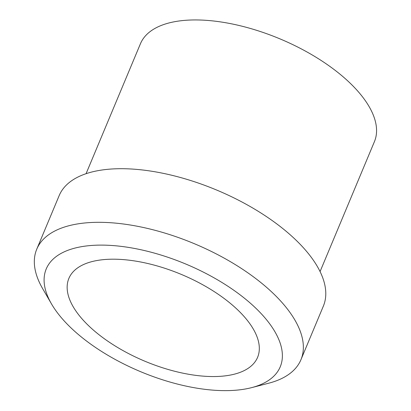 <?xml version="1.0" encoding="UTF-8"?>
<svg xmlns="http://www.w3.org/2000/svg" width="411" height="411" viewBox="0 0 411 411"><rect width="100%" height="100%" fill="white"/><g stroke="black" fill="none" stroke-linecap="round" stroke-linejoin="round"><path stroke-width="0.62" d="M70.353 327.259A126.824 58.367 22.7 0 1 51.509 303.935A126.824 58.367 22.7 0 1 104.466 245.146A126.824 58.367 22.7 0 1 256.115 308.486A126.824 58.367 22.7 0 1 251.609 387.64A126.824 58.367 22.7 0 1 70.353 327.259M103.053 259.68A102.277 47.07 -157.3 0 0 68.878 278.401A102.277 47.07 -157.3 0 0 113.662 345.035A102.277 47.07 -157.3 0 0 223.42 376.065A102.277 47.07 -157.3 0 0 257.589 357.344A102.277 47.07 -157.3 0 0 212.806 290.711A102.277 47.07 -157.3 0 0 103.053 259.68M51.509 303.935L42.698 288.733A143.187 65.899 22.7 0 1 36.743 249.215A143.187 65.899 22.7 0 1 136.431 226.086A143.187 65.899 22.7 0 1 273.705 293.875A143.187 65.899 22.7 0 1 300.934 359.728A143.187 65.899 22.7 0 1 268.614 383.237L251.609 387.64M36.743 249.215L59.174 195.6A143.187 65.899 22.7 0 1 158.857 172.476A143.187 65.899 22.7 0 1 296.131 240.26A143.187 65.899 22.7 0 1 323.359 306.118L300.934 359.728M86.074 173.694L140.423 43.766A126.824 58.367 22.7 0 1 182.797 20.55A126.824 58.367 22.7 0 1 318.89 59.03A126.824 58.367 22.7 0 1 374.421 141.651L320.071 271.579"/></g></svg>

